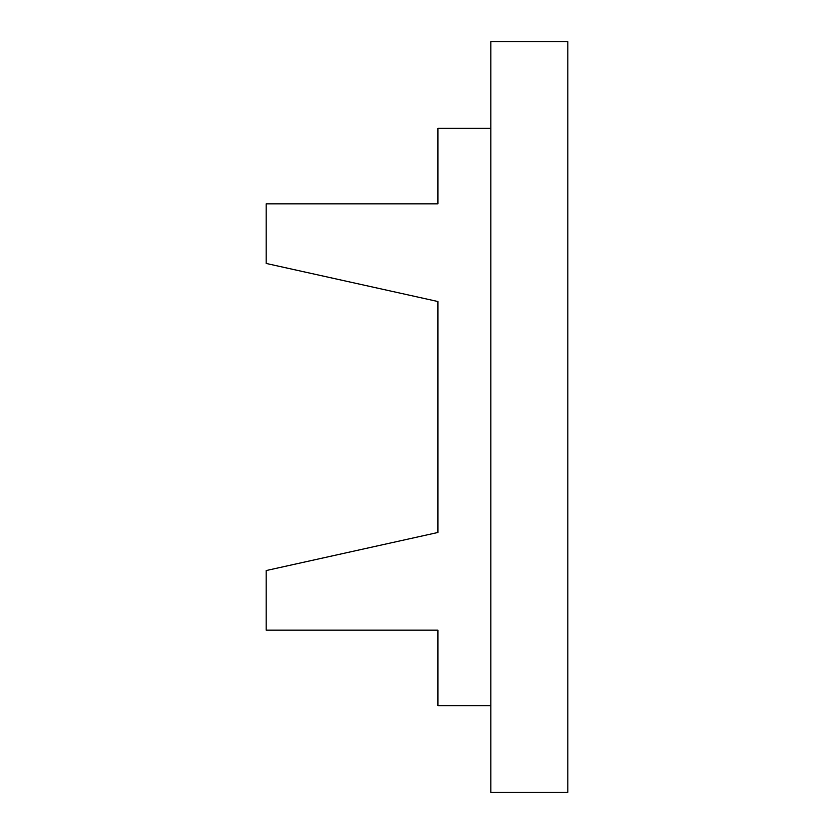 <?xml version="1.0" encoding="UTF-8"?>
<svg xmlns="http://www.w3.org/2000/svg" width="834" height="834" viewBox="0 0 834 834"><rect width="100%" height="100%" fill="white"/><g stroke="black" fill="none" stroke-linecap="round" stroke-linejoin="round"><path stroke-width="1.25" d="M490.861 705.689L437.933 705.689L437.933 630.15L266.161 630.15L266.161 570.56L437.933 532.478L437.933 301.522L266.161 263.44L266.161 203.85L437.933 203.85L437.933 128.311L490.861 128.311M490.861 41.7L490.861 792.3L567.839 792.3L567.839 41.7L490.861 41.7"/></g></svg>
